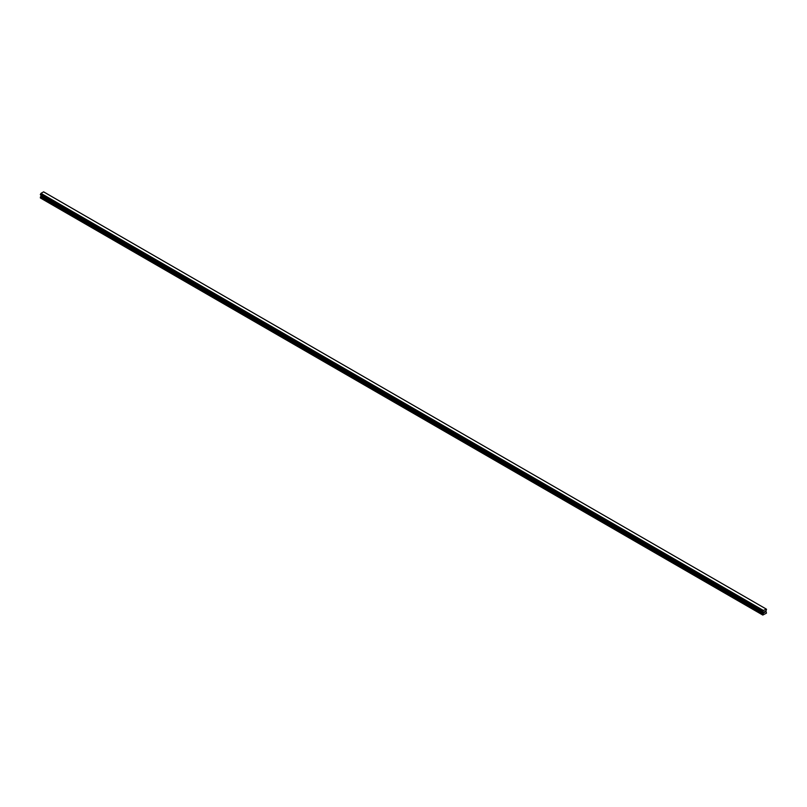 <?xml version="1.0" encoding="UTF-8"?>
<svg xmlns="http://www.w3.org/2000/svg" width="807" height="807" viewBox="0 0 807 807"><rect width="100%" height="100%" fill="white"/><g stroke="black" fill="none" stroke-linecap="round" stroke-linejoin="round"><path stroke-width="1.21" d="M764.158 612.684L764.592 611.555M764.854 612.281L765.288 611.333M766.539 609.305L765.944 611.03L766.468 613.138L762.797 615.055L763.462 613.007L41.026 195.909L40.35 197.957L762.797 615.055M762.908 611.888L763.422 610.445L766.388 609.174M762.978 611.968L40.602 194.921M763.462 613.007L763.008 612.009M41.036 195.294L41.026 195.909M763.372 612.231L40.925 195.133L763.372 612.321M43.578 191.844L766.025 608.942L43.628 191.854L40.975 193.347L40.38 194.79L762.797 611.857M40.975 193.357L763.412 610.455L40.975 193.347M763.361 610.526L40.925 193.428M763.059 611.101L40.612 194.003M762.978 611.232L40.532 194.134M762.968 611.282L40.532 194.184M762.897 611.403L40.461 194.305M762.867 611.444L40.421 194.346M762.797 611.595L40.35 194.497M762.797 611.817L40.35 194.719M763.493 612.442L41.056 195.344M763.493 612.906L41.056 195.808M762.867 614.046L40.421 196.948M762.797 614.298L40.35 197.201M766.065 608.952L43.628 191.854M762.827 611.888L40.38 194.79M763.392 612.342L40.945 195.244"/></g></svg>
